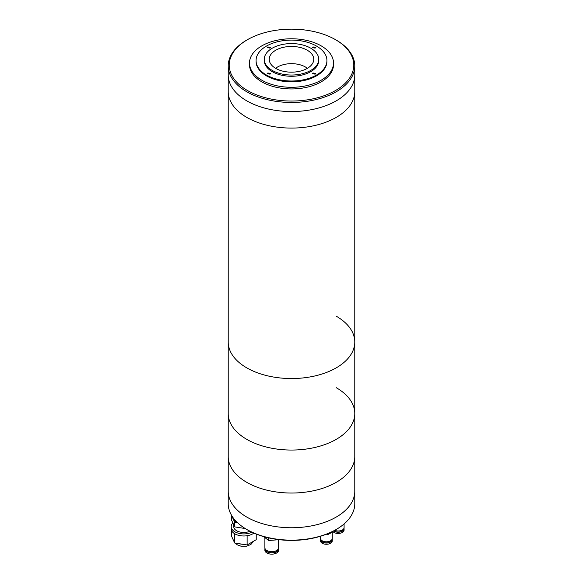 <?xml version="1.0" encoding="UTF-8"?>
<svg xmlns="http://www.w3.org/2000/svg" width="583" height="583" viewBox="0 0 583 583"><rect width="100%" height="100%" fill="white"/><g stroke="black" fill="none" stroke-linecap="round" stroke-linejoin="round"><path stroke-width="0.87" d="M335.524 39.68A62.264 35.949 180 0 1 335.524 90.518A62.264 35.949 180 0 1 247.476 90.518A62.264 35.949 180 0 1 247.476 39.68A62.264 35.949 180 0 1 335.524 39.68L336.245 40.096A63.277 36.532 180 0 1 354.777 65.923A63.277 36.532 180 0 1 336.245 91.757A63.277 36.532 180 0 1 267.284 99.671A63.277 36.532 180 0 1 228.223 65.923L228.223 75.018A63.277 36.532 0 0 0 246.755 100.844A63.277 36.532 0 0 0 315.716 108.766A63.277 36.532 0 0 0 354.777 75.018A63.277 36.532 180 0 1 336.245 100.844A63.277 36.532 180 0 1 267.284 108.766A63.277 36.532 180 0 1 228.223 75.018L228.223 91.546A63.277 36.532 0 0 0 246.755 117.38A63.277 36.532 0 0 0 315.716 125.301A63.277 36.532 0 0 0 354.777 91.546L354.777 342.017A63.277 36.532 0 0 0 336.245 316.183M354.777 65.923L354.777 91.546A63.277 36.532 0 0 1 315.716 125.301A63.277 36.532 0 0 1 246.755 117.38A63.277 36.532 0 0 1 228.223 91.546L228.223 342.017A63.277 36.532 0 0 0 246.755 367.844A63.277 36.532 0 0 0 315.716 375.765A63.277 36.532 0 0 0 354.777 342.017L354.777 413.515A63.277 36.532 0 0 0 336.245 387.688M307.248 50.218A22.271 12.862 -0 0 0 281.997 47.682A22.271 12.862 -0 0 0 269.331 60.545A22.271 12.862 -0 0 0 275.752 68.4A22.271 12.862 -0 0 0 299.028 71.41A22.271 12.862 -0 0 0 313.669 60.545A22.271 12.862 -0 0 0 307.248 50.218M305.405 66.987A19.669 11.354 0 0 0 275.613 68.32A19.669 11.354 0 0 1 277.595 66.987A19.669 11.354 0 0 1 307.387 68.32A19.669 11.354 0 0 0 305.405 66.987M270.024 74.194L270.468 73.567L267.874 72.948L267.429 73.567L270.024 74.194M270.024 48.149L270.468 47.529L267.874 46.91L267.429 47.529L270.024 48.149M315.126 48.156L315.571 47.529L312.976 46.91L312.532 47.529L315.126 48.156M315.126 74.194L315.571 73.567L312.976 72.948L312.532 73.567L315.126 74.194M228.223 65.923A63.277 36.532 180 0 1 246.755 40.096A63.277 36.532 180 0 1 246.755 40.089L247.476 39.68L246.755 40.096M321.211 80.184A42.012 24.26 180 0 1 275.424 85.446A42.012 24.26 180 0 1 249.488 63.03A42.012 24.26 180 0 1 261.789 45.882A42.012 24.26 180 0 1 307.576 40.621A42.012 24.26 180 0 1 333.512 63.03A42.012 24.26 180 0 1 321.211 80.184M333.512 63.03L333.512 64.684A42.012 24.26 180 0 1 321.211 81.839A42.012 24.26 180 0 1 275.424 87.093A42.012 24.26 180 0 1 249.488 64.684L249.488 63.03M326.932 60.552L326.932 61.375A35.432 20.456 180 0 1 316.554 75.841A35.432 20.456 180 0 1 277.938 80.279A35.432 20.456 180 0 1 256.068 61.375L256.068 60.552A35.432 20.456 180 0 1 266.446 46.086A35.432 20.456 180 0 1 305.062 41.655A35.432 20.456 180 0 1 326.932 60.552A35.432 20.456 180 0 1 316.554 75.018A35.432 20.456 180 0 1 277.938 79.456A35.432 20.456 180 0 1 256.068 60.552M318.733 59.313L318.733 60.552A27.233 15.726 180 0 1 310.754 71.665A27.233 15.726 180 0 1 281.079 75.076A27.233 15.726 180 0 1 264.267 60.552L264.267 59.313A27.233 15.726 180 0 1 272.246 48.192A27.233 15.726 180 0 1 301.921 44.782A27.233 15.726 180 0 1 318.733 59.313A27.233 15.726 180 0 1 310.754 70.426A27.233 15.726 180 0 1 281.079 73.837A27.233 15.726 180 0 1 264.267 59.313M246.755 529.451A63.277 36.532 0 0 0 267.305 537.373A63.277 36.532 0 0 0 336.245 529.451L335.524 529.867A62.264 35.949 180 0 1 267.699 537.664A62.264 35.949 180 0 1 247.476 529.867L246.755 529.451A63.277 36.532 0 0 1 228.223 503.617L228.223 491.221A63.277 36.532 0 0 0 246.755 517.055A63.277 36.532 0 0 0 315.716 524.97A63.277 36.532 0 0 0 354.777 491.221A63.277 36.532 180 0 1 267.305 524.977A63.277 36.532 180 0 1 228.223 491.221L228.223 456.504A63.277 36.532 0 0 0 246.755 482.338A63.277 36.532 0 0 1 228.223 456.504L228.223 413.515A63.277 36.532 0 0 0 246.755 439.349A63.277 36.532 0 0 1 228.223 413.515L228.223 342.017A63.277 36.532 0 0 0 246.755 367.844A63.277 36.532 0 0 0 315.716 375.765A63.277 36.532 0 0 0 354.777 342.017M354.777 413.515A63.277 36.532 0 0 1 315.716 447.27A63.277 36.532 0 0 1 246.755 439.349A63.277 36.532 0 0 0 315.716 447.27A63.277 36.532 0 0 0 354.777 413.515L354.777 503.617A63.277 36.532 0 0 1 336.245 529.451M246.755 482.338A63.277 36.532 0 0 0 315.716 490.252A63.277 36.532 0 0 0 354.777 456.504A63.277 36.532 0 0 1 315.716 490.252A63.277 36.532 0 0 1 246.755 482.338M251.943 532.206A12.658 7.309 180 0 1 234.854 531.776A12.658 7.309 180 0 1 231.152 526.609A12.658 7.309 180 0 1 232.872 522.936M253.889 533.095A12.658 7.309 180 0 1 247.432 535.675A12.658 7.309 180 0 1 246.733 535.784A12.658 7.309 180 0 1 235.117 533.992A12.658 7.309 180 0 1 234.854 533.846A12.658 7.309 180 0 1 234.606 533.693A12.658 7.309 180 0 1 231.152 528.679L231.152 526.609M249.99 531.237A10.122 5.845 180 0 1 236.647 530.741A10.122 5.845 180 0 1 233.681 526.609L233.681 524.678M237.026 522.208A11.135 6.428 180 0 1 235.933 521.654A11.135 6.428 180 0 1 233.047 518.768A11.135 6.428 180 0 1 232.668 517.106L232.668 517.07M234.206 519.125A11.135 6.428 180 0 1 233.185 517.799M237.66 522.813L234.716 522.353L231.458 515.146M245.21 528.526L234.716 526.901L234.716 522.353M234.716 526.901L231.385 519.73L231.385 515.183M247.432 535.675L246.733 535.784M235.117 533.992L234.606 533.693M247.134 535.85L247.134 544.945L256.228 539.69L256.228 534.072M247.134 544.945L234.716 543.021L234.716 533.926M234.716 543.021L231.385 535.85L231.385 530.078M343.788 528.672L343.788 528.832A5.568 3.214 180 0 1 340.246 531.827A5.568 3.214 180 0 1 334.132 531.018A5.568 3.214 180 0 1 333.826 530.807M343.992 528.213A5.874 3.389 180 0 1 344.087 528.832L344.087 530.071A5.874 3.389 180 0 1 340.363 533.226A5.874 3.389 180 0 1 333.906 532.374A5.874 3.389 180 0 1 333.097 531.732L333.097 531.193M344.087 528.832A5.874 3.389 180 0 1 340.363 531.987A5.874 3.389 180 0 1 333.906 531.135A5.874 3.389 180 0 1 333.6 530.931M344.087 523.935L344.087 527.593A5.874 3.389 180 0 1 340.858 530.617A5.874 3.389 180 0 1 334.729 530.319M278.339 548.865L278.339 548.938A6.581 3.797 180 0 1 269.244 552.451A6.581 3.797 180 0 1 265.178 548.938L265.178 548.865M278.557 548.319A6.887 3.972 180 0 1 278.645 548.938L278.645 550.177A6.887 3.972 180 0 1 269.127 553.85A6.887 3.972 180 0 1 264.879 550.177L264.879 548.938A6.887 3.972 180 0 1 264.959 548.319M278.645 548.938A6.887 3.972 180 0 1 269.127 552.611A6.887 3.972 180 0 1 264.879 548.938M278.645 539.618L278.645 547.699A6.887 3.972 180 0 1 269.127 551.372A6.887 3.972 180 0 1 264.879 547.699L264.879 537.664M277.071 539.413L276.743 539.873L276.743 539.37M276.743 539.873L268.632 540.492L268.632 537.883M268.632 540.492L263.647 536.593M331.967 539.479L331.967 539.639A5.568 3.214 180 0 1 328.433 542.635A5.568 3.214 180 0 1 322.312 541.826A5.568 3.214 180 0 1 320.832 539.639L320.832 539.479M332.172 539.02A5.874 3.389 180 0 1 332.266 539.639L332.266 540.886A5.874 3.389 180 0 1 328.542 544.041A5.874 3.389 180 0 1 322.093 543.188A5.874 3.389 180 0 1 320.526 540.886L320.526 539.639A5.874 3.389 180 0 1 320.621 539.02M332.266 539.639A5.874 3.389 180 0 1 328.542 542.802A5.874 3.389 180 0 1 322.093 541.95A5.874 3.389 180 0 1 320.526 539.639M332.266 532.192L332.266 538.4A5.874 3.389 180 0 1 328.542 541.556A5.874 3.389 180 0 1 322.093 540.703A5.874 3.389 180 0 1 320.526 538.4L320.526 536.251M333.097 531.747L327.952 534.502L327.952 533.591M327.952 534.502L326.393 534.217M239.19 543.713A10.632 6.136 0 0 0 243.009 544.303M253.802 541.09L250.901 544.449L246.747 546.162L240.881 546.162L237.339 544.843L235.131 543.086M233.98 541.439L233.71 540.856"/></g></svg>
